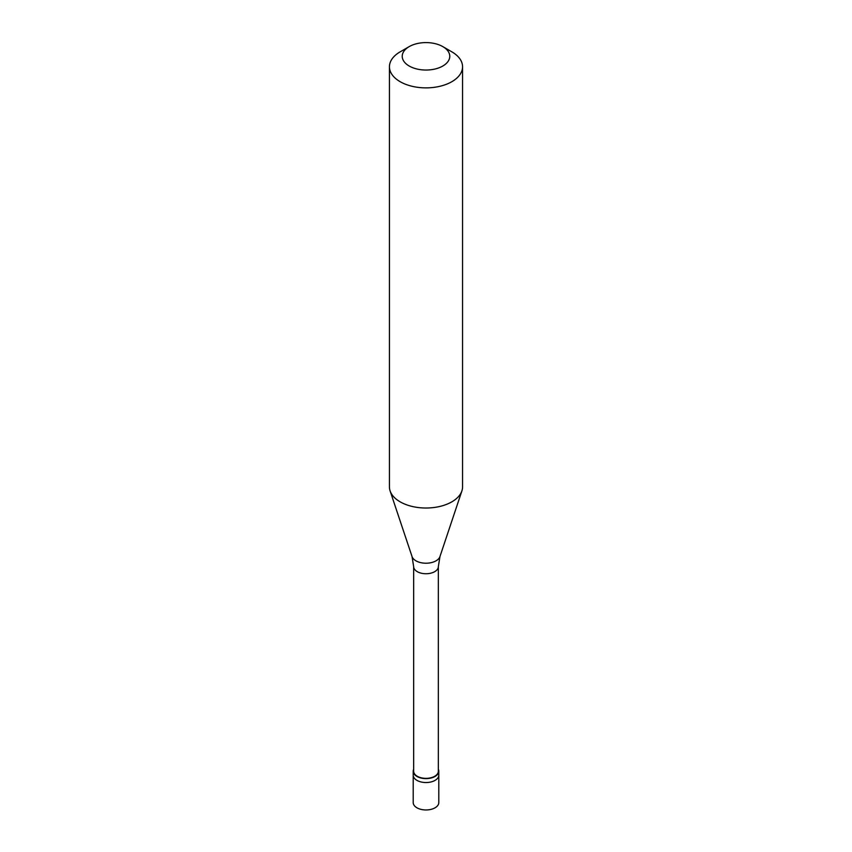 <?xml version="1.0" encoding="UTF-8"?>
<svg xmlns="http://www.w3.org/2000/svg" width="852" height="852" viewBox="0 0 852 852"><rect width="100%" height="100%" fill="white"/><g stroke="black" fill="none" stroke-linecap="round" stroke-linejoin="round"><path stroke-width="1.28" d="M413.209 771.23L413.209 802.573A12.791 7.391 0 0 0 421.101 809.4A12.791 7.391 0 0 0 435.052 807.803A12.791 7.391 180 0 0 438.791 802.573L438.791 775.15A12.791 7.391 180 0 1 435.052 780.379A12.791 7.391 0 0 1 421.101 781.976A12.791 7.391 0 0 1 413.209 775.15A12.791 7.391 0 0 0 421.101 781.976A12.791 7.391 0 0 0 435.052 780.379A12.791 7.391 180 0 0 438.791 775.15L438.791 771.23A12.791 7.391 180 0 1 435.052 776.46A12.791 7.391 0 0 1 421.101 778.057A12.791 7.391 0 0 1 413.209 771.23A12.791 7.391 0 0 1 413.657 769.271M413.657 566.612L413.657 771.23A12.343 7.125 0 0 0 421.282 777.812A12.343 7.125 0 0 0 434.722 776.268A12.343 7.125 180 0 0 438.343 771.23L438.343 566.612A12.343 7.125 180 0 1 434.722 571.649A12.343 7.125 0 0 1 421.282 573.194A12.343 7.125 0 0 1 413.657 566.612L412.048 556.569A14.207 8.2 0 0 0 421.836 562.863A14.207 8.2 0 0 0 436.043 560.818A14.207 8.2 180 0 0 439.952 556.569L461.901 490.912A36.561 21.108 180 0 1 451.848 501.839A36.561 21.108 0 0 1 415.286 507.089A36.561 21.108 0 0 1 390.099 490.912A36.561 21.108 0 0 1 389.439 486.907L389.439 66.765A36.561 21.108 0 0 0 412.006 86.265A36.561 21.108 0 0 0 451.848 81.696A36.561 21.108 180 0 0 462.561 66.765A36.561 21.108 180 0 0 451.848 51.844L442.806 46.615A23.76 13.717 180 0 1 442.806 66.019A23.76 13.717 0 0 1 409.194 66.019A23.76 13.717 0 0 1 409.194 46.615L409.194 46.615A23.76 13.717 180 0 1 442.806 46.615M400.152 51.844L409.194 46.615L400.152 51.844A36.561 21.108 0 0 0 389.439 66.765M438.343 769.271A12.791 7.391 180 0 1 438.791 771.23M462.561 66.765L462.561 486.907A36.561 21.108 180 0 1 461.901 490.912M412.048 556.569L390.099 490.912M438.343 566.612L439.952 556.569"/></g></svg>
